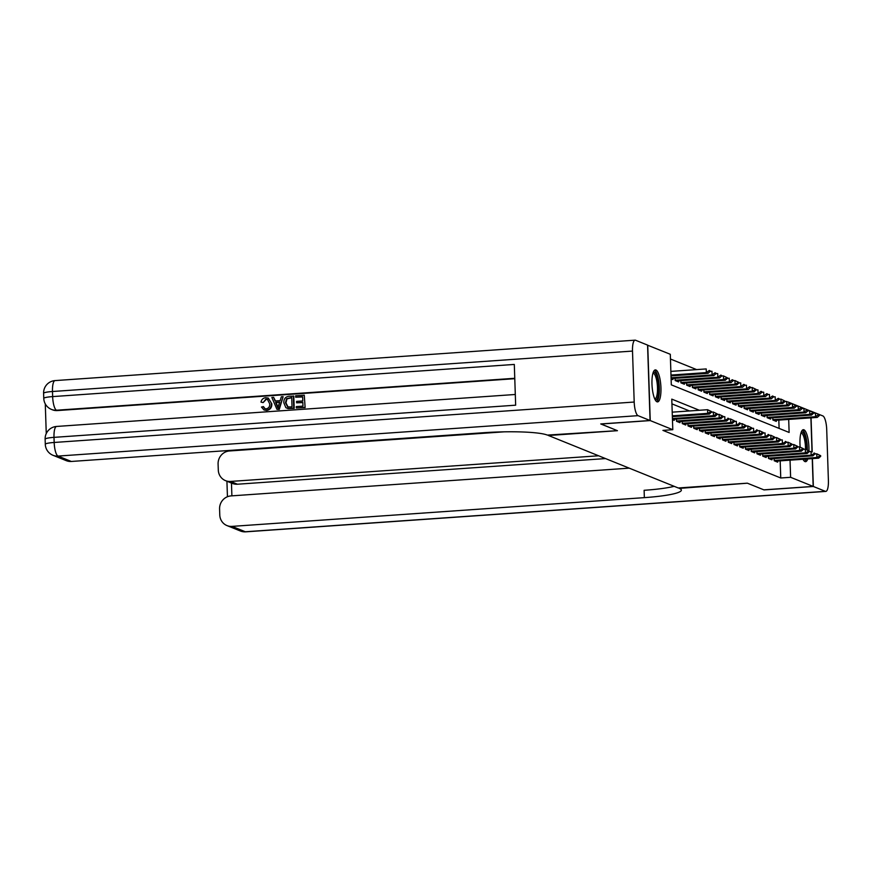 <?xml version="1.0" encoding="UTF-8"?>
<svg xmlns="http://www.w3.org/2000/svg" width="872" height="872" viewBox="0 0 872 872"><rect width="100%" height="100%" fill="white"/><g stroke="black" fill="none" stroke-linecap="round" stroke-linejoin="round"><path stroke-width="1.31" d="M807.766 458.945A16.034 4.382 -94 0 1 805.564 461.68A16.034 4.382 -94 0 1 804.976 461.582A16.034 4.382 -94 0 1 803.003 459.272M800.169 447.107A16.034 4.382 -94 0 1 803.341 429.689A16.034 4.382 -94 0 1 803.919 429.787A16.034 4.382 -94 0 1 808.944 450.922M656.987 401.796A16.034 4.382 -94 0 1 652.016 385.141A16.034 4.382 -94 0 1 655.341 369.892A16.034 4.382 -94 0 1 655.929 369.99A16.034 4.382 -94 0 1 660.9 386.645A16.034 4.382 -94 0 1 657.575 401.894A16.034 4.382 -94 0 1 656.987 401.796M647.569 345.181L670.296 354.283L671.309 384.857L789.127 432.458L788.691 419.41M696.652 369.608L670.448 359.013M787.808 401.905L810.677 411.137M774.151 458.563L774.227 460.765L777.671 462.16L777.639 461.037M768.406 456.241L768.483 458.443L771.927 459.838L771.894 458.716M762.662 453.92L762.728 456.121L766.183 457.517L766.139 456.394M756.907 451.598L756.983 453.8L760.428 455.195L760.395 454.072M751.163 449.276L751.239 451.478L754.683 452.873L754.651 451.751M745.418 446.955L745.495 449.156L748.939 450.552L748.895 449.429M739.674 444.633L739.739 446.835L743.195 448.23L743.151 447.107M733.919 442.311L733.995 444.513L737.439 445.908L737.407 444.785M728.174 439.989L728.251 442.191L731.695 443.586L731.663 442.464M722.43 437.668L722.496 439.87L725.951 441.265L725.907 440.142M716.675 435.346L716.751 437.548L720.207 438.943L720.163 437.82M710.931 433.013L711.007 435.226L714.451 436.621L714.419 435.499M705.186 430.692L705.263 432.904L708.707 434.3L708.674 433.177M699.442 428.37L699.508 430.583L702.963 431.978L702.919 430.855M693.687 426.048L693.763 428.261L697.208 429.656L697.175 428.534M687.943 423.727L688.019 425.939L691.463 427.335L691.431 426.212M682.198 421.405L682.275 423.618L685.719 425.013L685.675 423.89M676.454 419.083L676.519 421.296L679.975 422.691L679.931 421.568M672.465 419.65L674.22 420.369L674.187 419.247M779.11 428.403L778.827 420.097M671.113 378.895L672.868 379.603L672.835 378.481M675.092 378.317L675.168 380.53L678.623 381.925L678.58 380.802M680.847 380.65L680.912 382.852L684.367 384.247L684.324 383.124M686.591 382.972L686.667 385.173L690.112 386.569L690.079 385.446M692.335 385.293L692.412 387.495L695.856 388.89L695.823 387.768M698.091 387.615L698.156 389.817L701.611 391.212L701.568 390.089M703.835 389.937L703.911 392.138L707.356 393.534L707.323 392.411M709.579 392.258L709.655 394.46L713.1 395.855L713.067 394.733M715.323 394.58L715.4 396.782L718.844 398.177L718.811 397.054M721.079 396.902L721.144 399.103L724.599 400.499L724.556 399.376M726.823 399.223L726.899 401.425L730.344 402.82L730.311 401.698M732.567 401.545L732.644 403.747L736.088 405.142L736.055 404.019M738.312 403.867L738.388 406.069L741.843 407.464L741.799 406.341M744.067 406.189L744.132 408.39L747.587 409.786L747.544 408.663M749.811 408.51L749.887 410.712L753.332 412.107L753.299 410.985M755.555 410.832L755.632 413.034L759.076 414.429L759.043 413.306M761.311 413.154L761.376 415.355L764.831 416.751L764.788 415.628M767.055 415.475L767.131 417.677L770.576 419.072L770.543 417.95M772.799 417.797L772.875 419.999L776.32 421.394L776.287 420.271M699.377 410.276L671.778 399.125L672.792 429.7L662.927 430.387L780.756 477.987L780.178 460.863M689.512 410.963L671.941 403.856M812.246 458.628L813.173 486.413L763.85 489.846L747.326 483.175L678.274 487.982L548.39 435.477M548.39 435.51L617.441 430.692L600.917 423.934M600.917 424.021L650.24 420.577L647.733 345.17M810.895 417.862L812.028 451.903M813.173 486.413L790.61 477.3L790.043 460.176M780.756 477.987L790.61 477.3M672.792 429.7L650.24 420.577M711.498 412.183L710.615 411.224L711.498 412.183L709.416 414.069L672.367 416.653M672.334 415.835L707.693 413.372L707.574 409.698L711.476 411.573M672.214 412.162L707.574 409.698L710.615 411.224M709.416 414.069L707.693 413.372L710.636 411.835M671.015 375.887L708.064 373.303L706.342 372.606L670.982 375.069M709.285 371.069L710.146 371.418L709.263 370.458L706.342 372.606L706.222 368.932L670.862 371.396M709.263 370.458L710.124 370.807M708.064 373.303L710.146 371.418M653.204 372.475A13.876 3.793 -94 0 1 658.229 381.751A13.876 3.793 -94 0 1 657.216 398.7A13.876 3.793 -94 0 1 655.09 399.638M654.73 398.896A12.851 3.51 86 0 0 654.785 398.886A12.851 3.51 86 0 0 656.06 397.828A12.851 3.51 86 0 0 657.161 383.342A12.851 3.51 86 0 0 652.997 373.249A12.851 3.51 86 0 0 652.943 373.26M656.681 401.632A15.936 4.36 86 0 0 657.564 400.586A15.936 4.36 86 0 0 659.068 383.909A15.936 4.36 86 0 0 654.501 370.273M804.736 459.152A13.876 3.793 -94 0 1 803.09 459.424M804.682 461.43A15.936 4.36 86 0 0 805.554 460.372A15.936 4.36 86 0 0 806.131 459.053M807.352 450.061A15.936 4.36 86 0 0 802.491 430.06M801.194 432.261A13.876 3.793 -94 0 1 806.774 449.778M805.499 449.265A12.851 3.51 86 0 0 800.997 433.046A12.851 3.51 86 0 0 800.943 433.046M267.66 399.452L266.352 399.311L263.137 402.602L260.99 402.123C261.567 399.496 263.126 398.024 265.688 397.719L268.26 398.046L271.846 403.889C271.901 407.649 270.146 409.84 266.603 410.45L264.009 409.971L261.458 407.028L263.573 406.723L265.055 408.739M268.26 398.046L271.846 403.889M283.127 396.662L279.291 409.404L276.947 409.35L271.846 397.447L273.612 397.327L275.083 400.989L280.13 400.64L281.351 396.782L283.127 396.662L278.833 409.219L276.947 409.35M273.612 397.327L275.454 400.967M296.611 402.799L296.567 401.382L302.78 400.946L302.649 396.716L295.663 397.207L295.619 395.79L304.263 395.19L305.135 407.606L296.327 407.998L296.284 406.592L302.955 406.123L302.835 402.363L296.611 402.799L302.835 402.581M302.649 396.934L295.663 397.207M514.774 378.688L57.367 410.57A12.339 11.761 112 0 1 52.342 409.775L51.481 409.426A12.339 11.761 -68 0 0 56.506 410.222L57.367 410.57M45.279 403.921L46.26 433.558M293.341 395.953L293.744 408.183L287.597 408.434L285.853 407.671L283.836 402.81C283.683 398.896 285.449 396.706 289.101 396.248L293.799 396.139L294.202 408.368L288.065 408.619L286.31 407.867M650.065 420.511L647.569 345.094L635.557 340.243A12.339 3.368 86 0 0 635.099 340.167A12.339 3.368 86 0 0 632.505 351.078L634.195 402.036A12.339 3.368 86 0 0 638.053 415.661L650.065 420.511L600.743 423.945L617.387 430.67L547.354 435.084A51.404 6.529 178.1 0 0 483.666 432.719L71.33 461.462A12.339 11.761 112 0 1 66.305 460.667L52.996 455.293A12.339 11.761 -68 0 0 58.021 456.078L71.33 461.462M638.053 415.661L58.021 456.078A12.339 3.368 -94 0 1 54.173 442.464L53.999 437.363L515.657 405.186L514.306 364.431L52.647 396.597L52.483 391.506A12.339 3.368 -94 0 1 55.067 380.595L635.099 340.167M304.263 395.19L305.135 407.606M304.677 407.42L296.327 407.998M288.065 408.619L285.853 407.671M291.717 397.479L286.507 398.711L285.504 402.722L287.662 406.941L292.033 406.886L291.717 397.479M291.728 397.697L286.975 398.896L285.962 402.908L288.131 407.126M278.571 405.556L279.672 402.09L275.628 402.373L277.841 407.878L278.571 405.556M279.607 402.308L276.097 402.559L278.299 408.063M263.115 406.537L264.815 408.652L266.178 408.848C268.718 408.303 269.906 406.625 269.721 403.823L267.421 399.354L266.352 399.311M265.895 399.125L263.137 402.602M271.388 403.703C271.432 407.464 269.688 409.655 266.145 410.265L266.603 410.45M266.145 410.265L264.009 409.971M262.679 402.417L260.99 402.123M813.347 486.478L764.025 489.911L747.38 483.197L679.31 488.396A51.404 6.529 -1.9 0 1 681.359 490.129A51.404 6.529 -1.9 0 1 644.354 497.64L232.028 526.383L245.326 531.757L825.359 491.328L813.347 486.478L812.421 458.618M598.584 455.784L230.535 481.442A12.339 11.761 -68 0 1 225.51 480.646A12.339 11.761 -68 0 1 218.294 470.03L218.087 464.024A12.339 11.761 -68 0 1 229.521 450.966L503.929 431.847M825.359 491.328A12.339 3.368 86 0 0 825.806 491.405A12.339 3.368 86 0 0 828.4 480.494L826.711 429.536A12.339 3.368 86 0 0 822.852 415.922L810.677 411.072M812.203 451.969L811.069 417.852M629.203 468.155L231.015 495.906A12.339 11.761 -68 0 0 219.581 508.965L219.777 514.971A12.339 11.761 -68 0 0 226.993 525.587A12.339 11.761 -68 0 0 232.028 526.383M605.484 458.574L237.435 484.222A12.339 11.761 112 0 1 232.399 483.437L225.51 480.646M674.187 486.325A51.404 6.529 -1.9 0 1 644.114 490.304L644.354 497.64M717.242 414.505L716.359 413.546L717.242 414.505L715.16 416.391L672.454 419.367M672.421 418.549L713.438 415.693L713.318 412.02L717.231 413.895M711.498 412.151L713.318 412.02L716.359 413.546M715.16 416.391L713.438 415.693L716.381 414.156M682.264 423.312L724.937 420.337L724.806 416.663L722.997 416.794L722.114 415.868L722.997 416.827L720.915 418.713L677.599 421.732M676.509 420.991L719.182 418.015L719.062 414.342L722.975 416.217M717.242 414.473L719.062 414.342L722.114 415.868M720.915 418.713L719.182 418.015L722.136 416.478M728.741 419.149L727.858 418.189L728.741 419.149L726.659 421.034L683.343 424.054M726.659 421.034L724.937 420.337L727.88 418.8M727.858 418.189L728.72 418.538M693.752 427.956L736.426 424.98L736.306 421.307L734.486 421.438L733.603 420.511L734.486 421.47L732.404 423.356L689.098 426.375M688.008 425.634L730.682 422.658L730.562 418.985L734.464 420.86M728.741 419.116L730.562 418.985L733.603 420.511M732.404 423.356L730.682 422.658L733.625 421.122M671.102 378.601L713.808 375.625L712.086 374.927L671.069 377.783M715.029 373.39L715.89 373.739L715.007 372.78L712.086 374.927L711.966 371.254L710.146 371.385M715.007 372.78L715.868 373.129M713.808 375.625L715.89 373.739M676.247 380.966L719.553 377.947L717.83 377.249L675.157 380.225M720.773 375.712L721.645 376.061L720.763 375.102L717.83 377.249L717.711 373.576L715.89 373.707M720.763 375.102L721.624 375.451M719.553 377.947L721.645 376.061L723.455 375.908L727.368 377.772L726.507 377.423L726.529 378.034L727.39 378.383L727.368 377.772M681.991 383.288L725.308 380.268L723.586 379.571L680.912 382.546M726.529 378.034L723.586 379.571L723.455 375.908L726.507 377.423M725.308 380.268L727.39 378.383M687.746 385.609L731.052 382.59L729.33 381.892L686.656 384.868M732.273 380.356L733.134 380.704L732.251 379.745L729.33 381.892L729.21 378.23L727.39 378.35M732.251 379.745L733.112 380.094M731.052 382.59L733.134 380.704L734.954 380.552L738.867 382.416L737.995 382.067L738.017 382.677L738.878 383.026L738.867 382.416M740.23 423.792L739.358 422.833L740.23 423.792L738.148 425.678L694.842 428.697M738.148 425.678L736.426 424.98L739.369 423.443M739.358 422.833L740.219 423.182M693.491 387.931L736.796 384.912L735.074 384.214L692.401 387.19M738.017 382.677L735.074 384.214L734.954 380.552L737.995 382.067M736.796 384.912L738.878 383.026M745.985 426.114L745.102 425.155L745.985 426.114L743.903 427.999L700.587 431.019M699.497 430.278L742.17 427.302L742.05 423.629L745.963 425.503M740.23 423.759L742.05 423.629L745.102 425.155M743.903 427.999L742.17 427.302L745.124 425.765M699.235 390.253L742.552 387.233L740.819 386.536L698.145 389.512M743.772 385.01L744.634 385.348L743.751 384.389L740.819 386.536L740.699 382.873L738.878 382.993M743.751 384.389L744.612 384.737M742.552 387.233L744.634 385.348M710.996 434.921L753.67 431.945L753.55 428.272L751.729 428.403L750.847 427.476L751.729 428.435L749.648 430.321L706.331 433.34M705.252 432.599L747.925 429.623L747.805 425.95L751.708 427.825M745.985 426.081L747.805 425.95L750.847 427.476M749.648 430.321L747.925 429.623L750.868 428.087M704.979 392.574L748.296 389.555L746.574 388.858L703.9 391.833M749.517 387.332L750.378 387.669L749.495 386.71L746.574 388.858L746.443 385.195L744.634 385.315M749.495 386.71L750.356 387.059M748.296 389.555L750.378 387.669L752.198 387.517L756.1 389.381L755.239 389.032L755.261 389.653L756.122 390.002L756.1 389.381M757.474 430.757L756.591 429.798L757.474 430.757L755.392 432.643L712.086 435.662M755.392 432.643L753.67 431.945L756.613 430.408M756.591 429.798L757.452 430.147M710.735 394.896L754.04 391.877L752.318 391.179L709.644 394.155M755.261 389.653L752.318 391.179L752.198 387.517L755.239 389.032M754.04 391.877L756.122 390.002M722.496 439.564L765.169 436.589L765.038 432.926L763.218 433.046L762.346 432.12L763.229 433.079L761.136 434.965L717.83 437.984M716.74 437.243L759.414 434.267L759.294 430.605L763.207 432.468M757.474 430.724L759.294 430.605L762.346 432.12M761.136 434.965L759.414 434.267L762.357 432.73M716.479 397.218L759.784 394.199L758.062 393.501L715.389 396.477M761.005 391.975L761.866 392.324L760.994 391.354L758.062 393.501L757.942 389.839L756.122 389.958M760.994 391.354L761.856 391.702M759.784 394.199L761.866 392.324M768.973 435.401L768.09 434.441L768.973 435.401L766.891 437.286L723.575 440.305M766.891 437.286L765.169 436.589L768.112 435.052M768.09 434.441L768.951 434.79M722.223 399.54L765.54 396.52L763.807 395.823L721.133 398.798M766.761 394.297L767.622 394.645L766.739 393.686L763.807 395.823L763.687 392.16L761.866 392.28M766.739 393.686L767.6 394.024M765.54 396.52L767.622 394.645M774.718 437.722L773.835 436.763L774.718 437.722L772.636 439.608L729.33 442.627M728.24 441.886L770.913 438.91L770.793 435.248L774.696 437.112M768.973 435.368L770.793 435.248L773.835 436.763M772.636 439.608L770.913 438.91L773.856 437.373M727.967 401.861L771.284 398.842L769.562 398.144L726.888 401.12M772.505 396.618L773.366 396.967L772.483 396.008L769.562 398.144L769.442 394.482L767.622 394.602M772.483 396.008L773.344 396.346M771.284 398.842L773.366 396.967M739.729 446.529L782.402 443.554L782.282 439.891L780.462 440.011L779.579 439.085L780.462 440.044L778.38 441.93L735.074 444.949M733.984 444.208L776.658 441.232L776.538 437.57L780.451 439.433M774.718 437.69L776.538 437.57L779.579 439.085M778.38 441.93L776.658 441.232L779.601 439.706M733.723 404.183L777.028 401.164L775.306 400.466L732.633 403.442M778.249 398.94L779.11 399.289L778.227 398.33L775.306 400.466L775.186 396.804L773.366 396.923M778.227 398.33L779.088 398.678M777.028 401.164L779.11 399.289L780.931 399.125L784.844 401L783.983 400.651L783.993 401.262L784.865 401.611L784.844 401M786.217 442.366L785.334 441.406L786.217 442.366L784.135 444.251L740.819 447.271M784.135 444.251L782.402 443.554L785.356 442.028M785.334 441.406L786.195 441.755M739.467 406.505L782.773 403.485L781.05 402.788L738.377 405.763M783.993 401.262L781.05 402.788L780.931 399.125L783.983 400.651M782.773 403.485L784.865 401.611M791.961 444.698L791.078 443.728L791.961 444.698L789.879 446.573L746.563 449.592M745.484 448.851L788.157 445.875L788.026 442.213L791.939 444.077M786.217 442.333L788.026 442.213L791.078 443.728M789.879 446.573L788.157 445.875L791.1 444.349M745.211 408.826L788.528 405.807L786.806 405.109L744.132 408.085M789.749 403.583L790.61 403.932L789.727 402.973L786.806 405.109L786.675 401.447L784.855 401.567M789.727 402.973L790.588 403.322M788.528 405.807L790.61 403.932M797.706 447.02L796.823 446.05L797.706 447.02L795.624 448.895L752.318 451.914M751.228 451.173L793.902 448.197L793.782 444.535L797.684 446.399M791.961 444.655L793.782 444.535L796.823 446.05M795.624 448.895L793.902 448.197L796.845 446.671M750.966 411.148L794.272 408.129L792.55 407.431L749.876 410.407M795.493 405.905L796.354 406.254L795.471 405.295L792.55 407.431L792.43 403.769L790.61 403.889M795.471 405.295L796.332 405.644M794.272 408.129L796.354 406.254M803.45 449.342L802.567 448.382L803.45 449.342L801.368 451.216L758.062 454.236M756.972 453.495L799.646 450.519L799.526 446.856L803.439 448.72M797.706 446.976L799.526 446.856L802.567 448.382M801.368 451.216L799.646 450.519L802.589 448.993M756.711 413.47L800.016 410.45L798.294 409.753L755.621 412.728M801.237 408.227L802.098 408.576L801.215 407.616L798.294 409.753L798.174 406.09L796.354 406.21M801.215 407.616L802.087 407.965M800.016 410.45L802.098 408.576M768.472 458.138L811.145 455.162L811.025 451.5L809.205 451.62L808.322 450.704L809.205 451.663L807.123 453.538L763.807 456.557M762.717 455.816L805.39 452.841L805.27 449.178L809.183 451.042M803.45 449.298L805.27 449.178L808.322 450.704M807.123 453.538L805.39 452.841L808.344 451.315M762.455 415.791L805.772 412.772L804.038 412.075L761.365 415.05M806.992 410.548L807.854 410.897L806.971 409.938L804.038 412.075L803.919 408.412L802.098 408.532M806.971 409.938L807.832 410.287M805.772 412.772L807.854 410.897L809.663 410.734L813.576 412.609L812.715 412.26L812.737 412.87L813.598 413.219L813.576 412.609M814.949 453.985L814.067 453.026L814.949 453.985L812.868 455.86L769.551 458.879M812.868 455.86L811.145 455.162L814.088 453.636M814.067 453.026L814.928 453.375M768.199 418.113L811.516 415.094L809.794 414.396L767.12 417.372M812.737 412.87L809.794 414.396L809.663 410.734L812.715 412.26M811.516 415.094L813.598 413.219M820.694 456.307L819.811 455.348L820.694 456.307L818.612 458.182L775.306 461.201M774.216 460.46L816.89 457.484L816.77 453.822L820.672 455.696M814.949 453.941L816.77 453.822L819.811 455.348M818.612 458.182L816.89 457.484L819.833 455.958M773.955 420.435L817.26 417.416L815.538 416.718L772.865 419.694M818.481 415.192L819.342 415.541L818.459 414.582L815.538 416.718L815.418 413.055L813.598 413.186M818.459 414.582L819.32 414.93M817.26 417.416L819.342 415.541M632.505 351.078L52.483 391.506A12.339 1.57 178.1 0 0 43.6 393.305L43.774 398.406A12.339 1.57 -1.9 0 1 52.647 396.597A12.339 3.368 -94 0 0 56.506 410.222L514.763 378.285M515.298 394.482L56.593 426.452A12.339 3.368 -94 0 0 53.999 437.363A12.339 1.57 178.1 0 0 45.126 439.172L45.289 444.262A12.339 1.57 -1.9 0 1 54.173 442.464L634.195 402.036M230.535 481.442L237.435 484.222M231.462 483.055L231.887 495.852M245.326 531.757A12.339 11.761 112 0 1 240.301 530.961A12.339 12.339 0 0 0 245.784 531.833A12.339 3.368 -94 0 1 245.326 531.757M56.593 426.452A12.339 12.339 0 0 0 45.126 439.172M45.289 444.262A12.339 12.339 0 0 0 52.996 455.293M55.067 380.595A12.339 12.339 0 0 0 43.6 393.305M43.774 398.406A12.339 12.339 0 0 0 51.481 409.426M226.993 525.587L240.301 530.961M245.784 531.833L825.806 491.405M226.927 481.224L227.439 496.735"/></g></svg>
